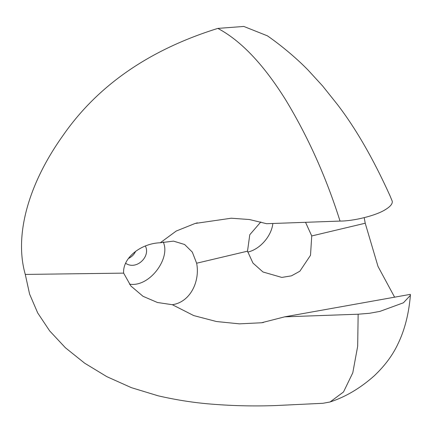 <?xml version="1.0" encoding="UTF-8"?>
<svg xmlns="http://www.w3.org/2000/svg" width="432" height="432" viewBox="0 0 432 432"><rect width="100%" height="100%" fill="white"/><g stroke="black" fill="none" stroke-linecap="round" stroke-linejoin="round"><path stroke-width="0.65" d="M135.626 251.262C134.303 254.345 131.873 256.781 128.336 258.563M145.352 246.013C150.811 256.284 136.885 270.135 126.247 263.66L125.636 263.266M163.469 241.952L163.75 243.265C169.927 259.697 148.813 287.68 129.406 284.116M272.851 223.495C271.582 235.829 260.172 249.372 247.709 252.088M217.852 28.399L243.826 26.449L267.419 35.84C280.055 44.577 295.99 57.629 308.135 70.146L322.661 86.022L337.381 104.458C355.752 128.358 373.297 158.803 390.01 195.799L392.251 201.226C392.683 203.769 390.377 206.577 385.322 209.65C375.818 215.725 353.322 221.13 340.043 221.081C326.095 176.969 307.881 136.415 285.395 99.414C263.39 64.292 240.872 40.619 217.852 28.399C149.299 49.739 97.648 85.482 62.905 135.626C27.859 184.739 14.197 235.867 25.283 274.423L29.592 294.084L37.703 312.941L49.669 330.907L65.416 347.771L84.64 363.177L106.823 376.65L131.398 387.666L157.858 395.728M172.336 304.717C190.82 302.033 200.162 280.633 196.636 263.218L192.294 252.077L184.631 244.507L173.502 241.121L160.299 242.762C140.783 243.373 122.467 258.017 123.644 273.127L130.858 285.962L143.019 296.309L157.426 302.492L172.336 304.717L193.741 315.587L216.47 321.527L239.398 323.849L261.511 322.769L284.71 316.834L358.15 314.215L357.674 346.264L352.782 372.811L343.51 391.97L330.075 401.981L322.974 403.288L275.8 405.551C253.195 406.393 230.38 405.805 207.355 403.774C190.922 402.262 174.425 399.584 157.853 395.739M260.847 221.929L249.772 234.749L247.514 251.176L252.947 263.05L262.958 271.976L281.794 277.42L291.427 275.854L299.851 271.237L310.505 255.301L311.737 235.948L305.57 222.383M25.283 274.423L123.644 273.127M364.203 217.685L365.224 223.231L378.016 266.458L394.621 297.216M358.15 314.215L369.495 313.286L379.895 311.396L403.429 302.789L410.4 295.321L410.351 294.359L284.71 316.834M340.043 221.081L266.609 223.7L249.48 219.537L231.266 218.214L195.08 223.474L176.202 231.055L160.299 242.762M389.372 194.33L390.015 195.793M365.224 223.231L311.737 235.948M247.514 251.176L196.636 263.218M330.07 401.971C345.557 396.938 360.283 388.217 374.242 375.818C384.842 365.785 392.774 355.093 398.034 343.737C404.687 330.064 408.807 313.929 410.4 295.321M263.428 322.499L261.511 322.758M197.343 222.826L195.086 223.495"/></g></svg>
